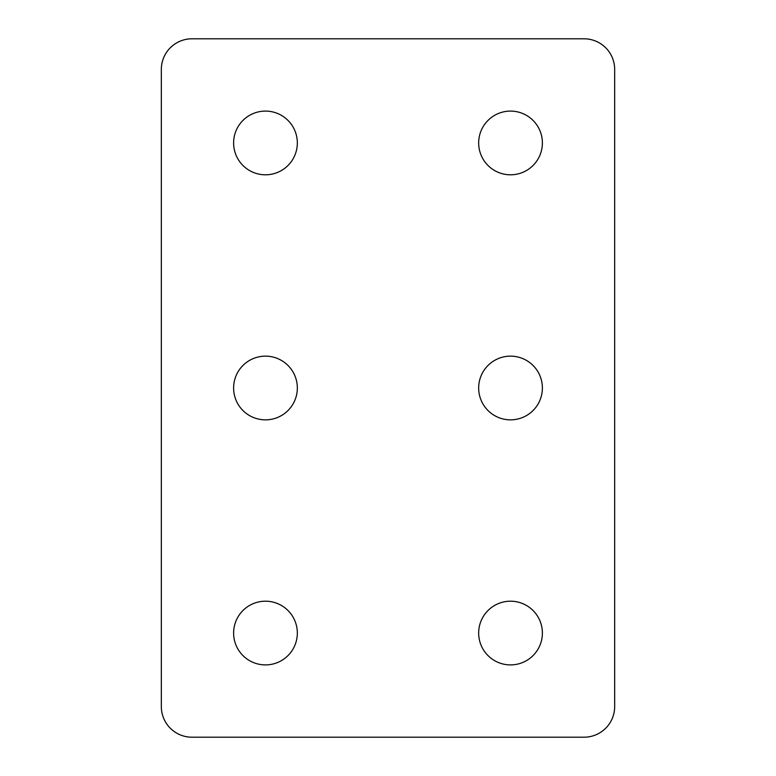 <?xml version="1.0" encoding="UTF-8"?>
<svg xmlns="http://www.w3.org/2000/svg" width="776" height="776" viewBox="0 0 776 776"><rect width="100%" height="100%" fill="white"/><g stroke="black" fill="none" stroke-linecap="round" stroke-linejoin="round"><path stroke-width="0.58" stroke-dasharray="3.88 2.91" d="M510.53 601.196A31.855 31.855 0 0 0 478.666 633.051A31.855 31.855 0 0 0 510.53 664.906A31.855 31.855 0 0 0 542.385 633.051A31.855 31.855 0 0 0 510.53 601.196M265.47 601.196A31.855 31.855 0 0 0 233.615 633.051A31.855 31.855 0 0 0 265.47 664.906A31.855 31.855 0 0 0 297.334 633.051A31.855 31.855 0 0 0 265.47 601.196M510.53 356.145A31.855 31.855 0 0 0 478.666 388A31.855 31.855 0 0 0 510.53 419.855A31.855 31.855 0 0 0 542.385 388A31.855 31.855 0 0 0 510.53 356.145M265.47 356.145A31.855 31.855 0 0 0 233.615 388A31.855 31.855 0 0 0 265.47 419.855A31.855 31.855 0 0 0 297.334 388A31.855 31.855 0 0 0 265.47 356.145M510.53 111.094A31.855 31.855 0 0 0 478.666 142.949A31.855 31.855 0 0 0 510.53 174.804A31.855 31.855 0 0 0 542.385 142.949A31.855 31.855 0 0 0 510.53 111.094M265.47 111.094A31.855 31.855 0 0 0 233.615 142.949A31.855 31.855 0 0 0 265.47 174.804A31.855 31.855 0 0 0 297.334 142.949A31.855 31.855 0 0 0 265.47 111.094M614.67 706.567L614.67 69.433A30.633 30.633 0 0 0 584.047 38.8L191.953 38.8A30.633 30.633 0 0 0 161.33 69.433L161.33 706.567A30.633 30.633 0 0 0 191.953 737.2L584.047 737.2A30.633 30.633 0 0 0 614.67 706.567"/><path stroke-width="1.16" d="M510.53 601.196A31.855 31.855 0 0 0 478.666 633.051A31.855 31.855 0 0 0 510.53 664.906A31.855 31.855 0 0 0 542.385 633.051A31.855 31.855 0 0 0 510.53 601.196M265.47 601.196A31.855 31.855 0 0 0 233.615 633.051A31.855 31.855 0 0 0 265.47 664.906A31.855 31.855 0 0 0 297.334 633.051A31.855 31.855 0 0 0 265.47 601.196M510.53 356.145A31.855 31.855 0 0 0 478.666 388A31.855 31.855 0 0 0 510.53 419.855A31.855 31.855 0 0 0 542.385 388A31.855 31.855 0 0 0 510.53 356.145M265.47 356.145A31.855 31.855 0 0 0 233.615 388A31.855 31.855 0 0 0 265.47 419.855A31.855 31.855 0 0 0 297.334 388A31.855 31.855 0 0 0 265.47 356.145M510.53 111.094A31.855 31.855 0 0 0 478.666 142.949A31.855 31.855 0 0 0 510.53 174.804A31.855 31.855 0 0 0 542.385 142.949A31.855 31.855 0 0 0 510.53 111.094M265.47 111.094A31.855 31.855 0 0 0 233.615 142.949A31.855 31.855 0 0 0 265.47 174.804A31.855 31.855 0 0 0 297.334 142.949A31.855 31.855 0 0 0 265.47 111.094M584.047 38.8L191.953 38.8A30.633 30.633 0 0 0 161.33 69.433L161.33 706.567A30.633 30.633 0 0 0 191.953 737.2L584.047 737.2A30.633 30.633 0 0 0 614.67 706.567L614.67 69.433A30.633 30.633 0 0 0 584.047 38.8"/></g></svg>
